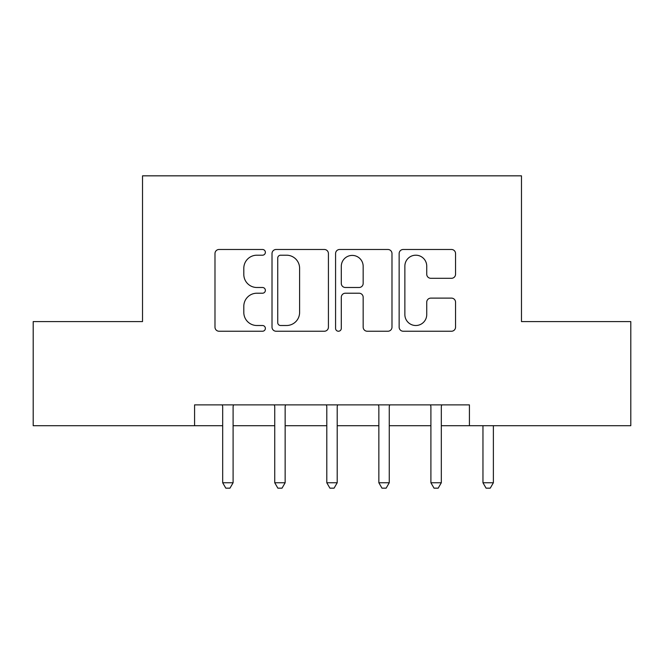 <?xml version="1.0" encoding="UTF-8"?>
<svg xmlns="http://www.w3.org/2000/svg" width="664" height="664" viewBox="0 0 664 664"><rect width="100%" height="100%" fill="white"/><g stroke="black" fill="none" stroke-linecap="round" stroke-linejoin="round"><path stroke-width="1" d="M265.368 252.337A2.864 2.864 0 0 0 262.512 249.481L219.078 249.481A4.084 4.084 0 0 0 214.987 253.565L214.987 327.144A4.084 4.084 0 0 0 219.078 331.236L262.512 331.236A2.864 2.864 0 0 0 265.368 328.373A2.864 2.864 0 0 0 262.512 325.509L256.885 325.509A13.081 13.081 0 0 1 243.804 312.429L243.804 306.295A13.081 13.081 0 0 1 256.885 293.214L262.512 293.214A2.864 2.864 0 0 0 265.368 290.359A2.864 2.864 0 0 0 262.512 287.495L256.885 287.495A13.081 13.081 0 0 1 243.804 274.415L243.804 268.281A13.081 13.081 0 0 1 256.885 255.2L262.512 255.2A2.864 2.864 0 0 0 265.368 252.337M451.462 278.299A4.084 4.084 0 0 0 455.554 274.207L455.554 253.565A4.084 4.084 0 0 0 451.462 249.481L403.231 249.481A4.084 4.084 0 0 0 399.139 253.565L399.139 327.144A4.084 4.084 0 0 0 403.231 331.236L451.462 331.236A4.084 4.084 0 0 0 455.554 327.144L455.554 302.211A4.084 4.084 0 0 0 451.462 298.119L430.82 298.119A4.084 4.084 0 0 0 426.736 302.211L426.736 314.578A10.931 10.931 0 0 1 415.797 325.509A10.931 10.931 0 0 1 404.866 314.578L404.866 266.139A10.931 10.931 0 0 1 415.797 255.2A10.931 10.931 0 0 1 426.736 266.139L426.736 274.207A4.084 4.084 0 0 0 430.82 278.299L451.462 278.299M194.577 425.699L33.2 425.699L33.2 321.592L142.519 321.592L142.519 175.835L521.481 175.835L521.481 321.592L630.8 321.592L630.8 425.699L469.423 425.699L469.423 404.874L194.577 404.874L194.577 425.699L222.681 425.699M328.423 253.565A4.084 4.084 0 0 0 324.339 249.481L276.099 249.481A4.084 4.084 0 0 0 272.016 253.565L272.016 327.144A4.084 4.084 0 0 0 276.099 331.236L324.339 331.236A4.084 4.084 0 0 0 328.423 327.144L328.423 253.565M339.661 249.481L387.901 249.481A4.084 4.084 0 0 1 391.984 253.565L391.984 327.144A4.084 4.084 0 0 1 387.901 331.236L367.258 331.236A4.084 4.084 0 0 1 363.166 327.144L363.166 297.306A4.084 4.084 0 0 0 359.083 293.214L345.388 293.214A4.084 4.084 0 0 0 341.296 297.306L341.296 328.373A2.864 2.864 0 0 1 338.441 331.236A2.864 2.864 0 0 1 335.577 328.373L335.577 253.565A4.084 4.084 0 0 1 339.661 249.481M233.097 425.699L274.738 425.699M285.147 425.699L326.796 425.699M337.204 425.699L378.853 425.699M389.262 425.699L430.903 425.699M441.319 425.699L469.423 425.699M280.598 255.2A2.864 2.864 0 0 0 277.735 258.064L277.735 322.646A2.864 2.864 0 0 0 280.598 325.509L286.524 325.509A13.081 13.081 0 0 0 299.605 312.429L299.605 268.281A13.081 13.081 0 0 0 286.524 255.2L280.598 255.2M363.166 266.339A10.931 10.931 0 0 0 352.235 255.408A10.931 10.931 0 0 0 341.296 266.339L341.296 283.403A4.084 4.084 0 0 0 345.388 287.495L359.083 287.495A4.084 4.084 0 0 0 363.166 283.403L363.166 266.339M233.603 404.874L233.396 405.405A4.167 4.167 0 0 0 233.097 406.957L233.097 482.753L222.681 482.753L222.681 406.957A4.167 4.167 0 0 0 222.382 405.405L222.166 404.874M233.097 482.753L229.968 488.164L225.81 488.164L222.681 482.753M285.661 404.874L285.454 405.405A4.167 4.167 0 0 0 285.147 406.957L285.147 482.753L274.738 482.753L274.738 406.957A4.167 4.167 0 0 0 274.439 405.405L274.224 404.874M285.147 482.753L282.026 488.164L277.859 488.164L274.738 482.753M337.719 404.874L337.503 405.405A4.167 4.167 0 0 0 337.204 406.957L337.204 482.753L326.796 482.753L326.796 406.957A4.167 4.167 0 0 0 326.497 405.405L326.281 404.874M337.204 482.753L334.083 488.164L329.917 488.164L326.796 482.753M389.776 404.874L389.56 405.405A4.167 4.167 0 0 0 389.262 406.957L389.262 482.753L378.853 482.753L378.853 406.957A4.167 4.167 0 0 0 378.546 405.405L378.339 404.874M389.262 482.753L386.141 488.164L381.974 488.164L378.853 482.753M441.834 404.874L441.618 405.405A4.167 4.167 0 0 0 441.319 406.957L441.319 482.753L430.903 482.753L430.903 406.957A4.167 4.167 0 0 0 430.604 405.405L430.396 404.874M441.319 482.753L438.19 488.164L434.032 488.164L430.903 482.753M493.377 425.699L493.377 482.753L482.96 482.753L482.96 425.699M493.377 482.753L490.248 488.164L486.081 488.164L482.96 482.753"/></g></svg>
